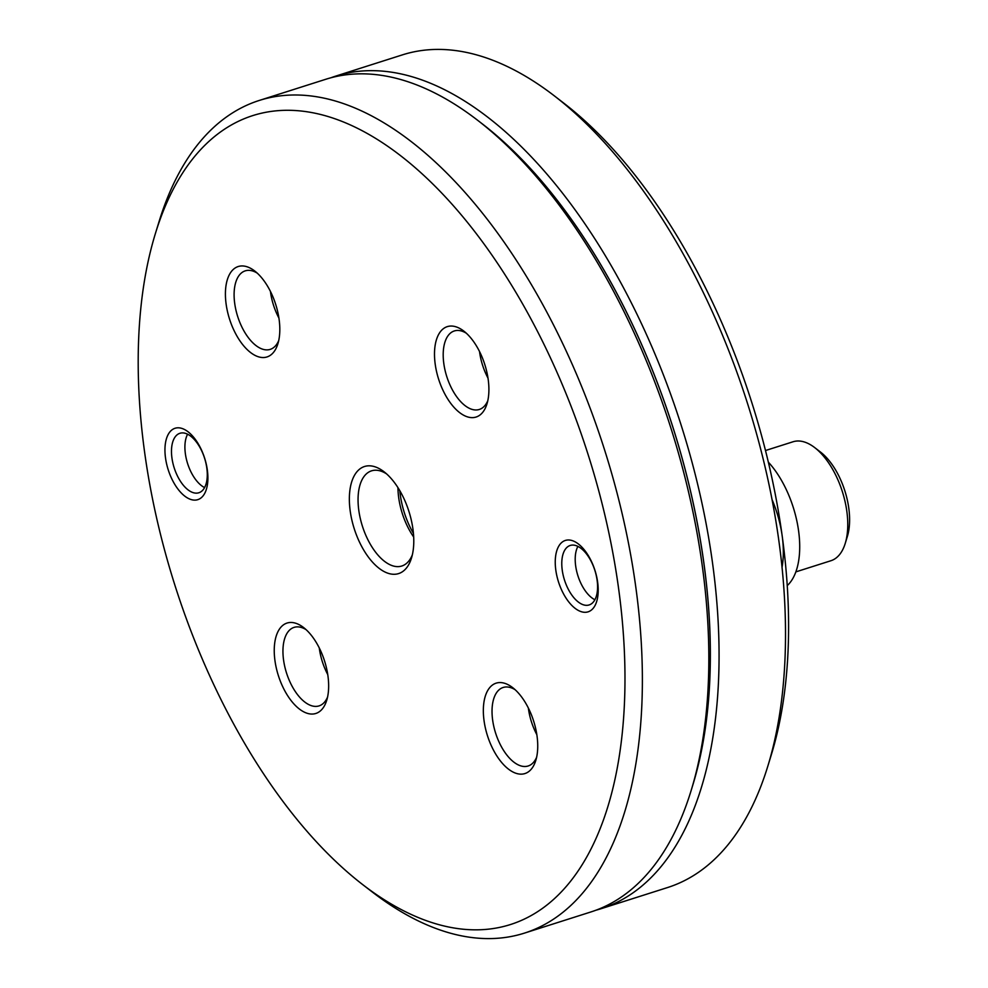 <?xml version="1.0" encoding="UTF-8"?>
<svg xmlns="http://www.w3.org/2000/svg" width="988" height="988" viewBox="0 0 988 988"><rect width="100%" height="100%" fill="white"/><g stroke="black" fill="none" stroke-linecap="round" stroke-linejoin="round"><path stroke-width="1.48" d="M362.584 884.519L372.254 891.979A436.931 223.078 -107.7 0 0 448.787 932.734A436.931 223.078 -107.7 0 0 524.356 933.141A436.931 223.078 -107.7 0 0 623.156 518.033A436.931 223.078 -107.7 0 0 334.833 100.85A436.931 223.078 -107.7 0 0 259.251 100.455A436.931 223.078 -107.7 0 0 158.945 221.967L155.363 233.65A424.445 216.705 -107.7 0 0 362.584 884.519A424.445 216.705 -107.7 0 0 436.931 924.101A424.445 216.705 -107.7 0 0 618.55 588.156A424.445 216.705 -107.7 0 0 326.225 115.991A424.445 216.705 -107.7 0 0 155.363 233.65M524.356 933.141L590.836 911.973A436.931 223.078 -107.7 0 0 691.155 790.462A436.931 223.078 -107.7 0 0 477.846 120.437A436.931 223.078 -107.7 0 0 401.313 79.695A436.931 223.078 -107.7 0 0 325.744 79.287L259.251 100.455M258.794 356.903A47.436 24.218 -107.7 0 0 277.9 343.75A47.436 24.218 -107.7 0 0 254.731 271.008A47.436 24.218 -107.7 0 0 246.432 266.587A47.436 24.218 -107.7 0 0 226.129 304.131A47.436 24.218 -107.7 0 0 258.794 356.903M388.901 573.534A56.18 28.677 72.3 0 1 350.209 511.043A56.18 28.677 72.3 0 1 374.254 466.571A56.18 28.677 72.3 0 1 384.085 471.807A56.18 28.677 72.3 0 1 411.514 557.961A56.18 28.677 72.3 0 1 388.901 573.534M307.639 713.422A47.436 24.218 -107.7 0 0 326.732 700.27A47.436 24.218 -107.7 0 0 303.575 627.528A47.436 24.218 -107.7 0 0 295.264 623.107A47.436 24.218 -107.7 0 0 274.96 660.651A47.436 24.218 -107.7 0 0 307.639 713.422M191.314 499.619A37.458 19.118 -107.7 0 0 207.332 469.967A37.458 19.118 -107.7 0 0 181.545 428.31A37.458 19.118 -107.7 0 0 165.515 457.95A37.458 19.118 -107.7 0 0 191.314 499.619M516.724 773.518A47.436 24.218 -107.7 0 0 535.817 760.365A47.436 24.218 -107.7 0 0 512.661 687.623A47.436 24.218 -107.7 0 0 504.349 683.202A47.436 24.218 -107.7 0 0 484.058 720.746A47.436 24.218 -107.7 0 0 516.724 773.518M581.611 611.794A37.458 19.118 -107.7 0 0 597.641 582.154A37.458 19.118 -107.7 0 0 571.842 540.485A37.458 19.118 -107.7 0 0 555.812 570.125A37.458 19.118 -107.7 0 0 581.611 611.794M467.892 416.998A47.436 24.218 -107.7 0 0 486.985 403.845A47.436 24.218 -107.7 0 0 463.829 331.104A47.436 24.218 -107.7 0 0 455.517 326.682A47.436 24.218 -107.7 0 0 435.214 364.226A47.436 24.218 -107.7 0 0 467.892 416.998M413.441 533.434A56.18 28.677 72.3 0 1 399.831 490.715M413.688 537.04A49.931 25.49 72.3 0 1 397.954 487.627M306.07 629.64A41.2 21.032 -107.7 0 0 301.192 627.417A41.2 21.032 -107.7 0 0 294.066 627.38A41.2 21.032 -107.7 0 0 284.754 666.517A41.2 21.032 -107.7 0 0 311.936 705.852A41.2 21.032 -107.7 0 0 319.062 705.889A41.2 21.032 -107.7 0 0 327.547 697.108M327.744 674.532A41.2 21.032 72.3 0 1 319.272 647.943M515.156 689.735A41.2 21.032 -107.7 0 0 510.277 687.512A41.2 21.032 -107.7 0 0 503.151 687.475A41.2 21.032 -107.7 0 0 493.839 726.612A41.2 21.032 -107.7 0 0 521.022 765.947A41.2 21.032 -107.7 0 0 528.148 765.984A41.2 21.032 -107.7 0 0 536.645 757.203M536.83 734.64A41.2 21.032 72.3 0 1 528.358 708.038M466.324 333.215A41.2 21.032 -107.7 0 0 461.445 330.992A41.2 21.032 -107.7 0 0 454.319 330.955A41.2 21.032 -107.7 0 0 445.008 370.092A41.2 21.032 -107.7 0 0 472.19 409.427A41.2 21.032 -107.7 0 0 479.316 409.464A41.2 21.032 -107.7 0 0 487.8 400.683M487.998 378.12A41.2 21.032 72.3 0 1 479.526 351.518M257.226 273.12A41.2 21.032 -107.7 0 0 252.36 270.897A41.2 21.032 -107.7 0 0 245.234 270.86A41.2 21.032 -107.7 0 0 235.91 309.997A41.2 21.032 -107.7 0 0 263.104 349.332A41.2 21.032 -107.7 0 0 270.23 349.369A41.2 21.032 -107.7 0 0 278.715 340.588M278.9 318.025A41.2 21.032 72.3 0 1 270.44 291.423M412.342 554.836A49.931 25.49 72.3 0 1 401.844 566.001A49.931 25.49 72.3 0 1 393.199 565.963A49.931 25.49 72.3 0 1 360.25 518.28A49.931 25.49 72.3 0 1 371.537 470.844A49.931 25.49 72.3 0 1 380.182 470.893A49.931 25.49 72.3 0 1 386.567 473.882M691.155 790.462L692.946 784.62A430.694 219.892 -107.7 0 0 482.675 124.167L477.846 120.437M193.45 492.728A31.208 15.932 -107.7 0 0 198.847 492.765A31.208 15.932 -107.7 0 0 205.912 463.113A31.208 15.932 -107.7 0 0 185.312 433.312A31.208 15.932 -107.7 0 0 179.915 433.287A31.208 15.932 -107.7 0 0 172.851 462.94A31.208 15.932 -107.7 0 0 193.45 492.728M583.747 604.915A31.208 15.932 -107.7 0 0 589.144 604.94A31.208 15.932 -107.7 0 0 596.209 575.288A31.208 15.932 -107.7 0 0 575.609 545.487A31.208 15.932 -107.7 0 0 570.212 545.462A31.208 15.932 -107.7 0 0 563.148 575.115A31.208 15.932 -107.7 0 0 583.747 604.915M795.822 571.891L830.92 560.727A62.417 31.863 -107.7 0 0 845.246 543.363A62.417 31.863 -107.7 0 0 846.827 511.265A62.417 31.863 -107.7 0 0 814.767 447.65A62.417 31.863 -107.7 0 0 793.043 441.772L765.502 450.528M845.246 543.363L847.395 536.348A54.933 28.047 -107.7 0 0 848.778 508.104A54.933 28.047 -107.7 0 0 820.571 452.121L814.767 447.65M577.894 546.389A31.208 15.932 -107.7 0 0 576.461 549.871A31.208 15.932 -107.7 0 0 575.671 565.926A31.208 15.932 -107.7 0 0 591.701 597.728A31.208 15.932 -107.7 0 0 594.875 599.741M187.597 434.201A31.208 15.932 -107.7 0 0 186.164 437.696A31.208 15.932 -107.7 0 0 185.374 453.739A31.208 15.932 -107.7 0 0 201.391 485.553A31.208 15.932 -107.7 0 0 204.578 487.566M330.894 77.78A436.931 223.078 72.3 0 1 335.969 76.027A436.931 223.078 72.3 0 1 712.459 562.481A436.931 223.078 72.3 0 1 601.062 908.713A436.931 223.078 72.3 0 1 595.912 910.22M335.969 76.027L402.449 54.859A436.931 223.078 72.3 0 1 554.552 96.021A436.931 223.078 72.3 0 1 778.939 541.313A436.931 223.078 72.3 0 1 767.861 766.033A436.931 223.078 72.3 0 1 667.555 887.545L601.062 908.713M554.552 96.021L564.222 103.481A424.445 216.705 72.3 0 1 782.2 536.052A424.445 216.705 72.3 0 1 771.443 754.35L767.861 766.033M480.267 122.327A430.694 219.892 72.3 0 1 703.851 563.111A430.694 219.892 72.3 0 1 692.045 787.51M772.073 499.619A74.903 38.236 72.3 0 1 782.039 567.322M768.355 462.149A74.903 38.236 72.3 0 1 787.226 585.625"/></g></svg>
